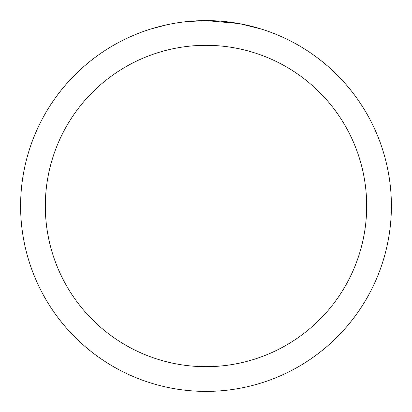 <?xml version="1.0" encoding="UTF-8"?>
<svg xmlns="http://www.w3.org/2000/svg" width="412" height="412" viewBox="0 0 412 412"><rect width="100%" height="100%" fill="white"/><g stroke="black" fill="none" stroke-linecap="round" stroke-linejoin="round"><path stroke-width="0.62" d="M209.698 20.636L212.278 20.708M228.83 22.011L229.613 22.109M238.934 23.551L206 20.6A185.4 185.4 0 0 1 391.4 206A185.4 185.4 0 0 1 206 391.4A185.4 185.4 0 0 1 20.6 206A185.4 185.4 0 0 1 206 20.6L185.961 21.687M239.81 23.711L261.079 28.974M206 45.32A160.68 160.68 0 0 1 366.68 206A160.68 160.68 0 0 1 206 366.68A160.68 160.68 0 0 1 45.32 206A160.68 160.68 0 0 1 206 45.32M185.091 21.784L182.83 22.052M150.926 28.974L167.081 24.73M177.654 22.778L182.83 22.057M192.409 21.1L193.434 21.027M178.283 22.686L181.692 22.202"/></g></svg>
